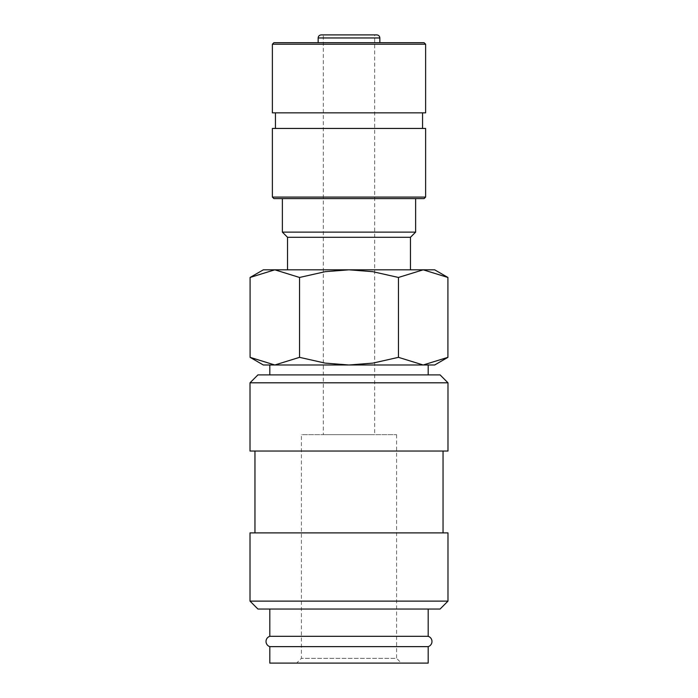 <?xml version="1.0" encoding="UTF-8"?>
<svg xmlns="http://www.w3.org/2000/svg" width="698" height="698" viewBox="0 0 698 698"><rect width="100%" height="100%" fill="white"/><g stroke="black" fill="none" stroke-linecap="round" stroke-linejoin="round"><path stroke-width="0.52" stroke-dasharray="3.49 2.62" d="M269.812 646.636L428.188 646.636M447.985 382.809L250.015 382.809M440.072 374.887L257.928 374.887M447.985 451.039L250.015 451.039M443.038 532.888L254.962 532.888L443.038 532.888M443.038 451.039L254.962 451.039L443.038 451.039M447.985 601.118L250.015 601.118M447.985 532.888L250.015 532.888M440.072 609.04L257.928 609.04M428.188 636.314L269.812 636.314M428.188 609.04L269.812 609.04L428.188 609.04M447.915 277.464L423.189 269.812L398.462 277.464L372.828 271.688L349 269.812L263.338 269.812M434.662 269.812L349 269.812L325.172 271.688L299.538 277.464L274.811 269.812L250.085 277.464M434.662 364.993L423.189 364.993L447.915 357.341M250.085 357.341L274.811 364.993L263.338 364.993M269.812 374.887L428.188 374.887L269.812 374.887M428.188 364.993L269.812 364.993M376.772 34.9L321.228 34.9M379.843 42.691L318.157 42.691L379.843 42.691M425.623 44.227L272.377 44.227M424.087 42.691L273.913 42.691M425.623 112.858L272.377 112.858M422.56 128.441L275.44 128.441L422.56 128.441M422.56 112.858L275.44 112.858L422.56 112.858M425.623 197.072L272.377 197.072M425.623 128.441L272.377 128.441M424.087 198.607L273.913 198.607M415.624 232.129L282.376 232.129M415.624 198.607L282.376 198.607L415.624 198.607M410.476 237.276L287.524 237.276M287.524 269.812L410.476 269.812L287.524 269.812M323.305 34.9L374.695 34.9L374.695 434.662L323.305 434.662L323.305 34.9L349 34.9M396.595 434.662L396.595 658.345L301.405 658.345L301.405 434.662L396.595 434.662L301.405 434.662M401.35 663.1L296.65 663.1L301.405 658.345L396.595 658.345L401.35 663.1L296.65 663.1M269.812 663.1L428.188 663.1M323.305 434.662L374.695 434.662M274.811 364.993L423.189 364.993L274.811 364.993L299.538 357.341L325.172 363.117L349 364.993L372.828 363.117L398.462 357.341L423.189 364.993M299.538 357.341L299.538 277.464M398.462 357.341L398.462 277.464M379.843 37.962L318.157 37.962"/><path stroke-width="1.05" d="M269.812 609.04L269.812 636.314A5.41 5.41 0 0 0 269.812 646.636L269.812 663.1L428.188 663.1L428.188 646.636L269.812 646.636M428.188 646.636A5.41 5.41 0 0 0 428.188 636.314L428.188 609.04M447.985 382.809L440.072 374.887L257.928 374.887L250.015 382.809L250.015 451.039L447.985 451.039L447.985 382.809L250.015 382.809M443.038 532.888L443.038 451.039M254.962 451.039L254.962 532.888M447.985 601.118L447.985 532.888L250.015 532.888L250.015 601.118L257.928 609.04L440.072 609.04L447.985 601.118L250.015 601.118M447.915 277.464L434.662 269.812L423.189 269.812L447.915 277.464L447.915 357.341L423.189 364.993L428.188 364.993L428.188 374.887M263.338 269.812L250.085 277.464L274.811 269.812L349 269.812L372.828 271.688L398.462 277.464L423.189 269.812L349 269.812L325.172 271.688L299.538 277.464L274.811 269.812L263.338 269.812M423.189 364.993L398.462 357.341L372.828 363.117L349 364.993L434.662 364.993L447.915 357.341M250.085 357.341L263.338 364.993L349 364.993L325.172 363.117L299.538 357.341L274.811 364.993L250.085 357.341L250.085 277.464M274.811 364.993L269.812 364.993L269.812 374.887M318.157 42.691L318.157 37.962C318.323 36.121 319.344 35.101 321.228 34.9L376.772 34.9C378.656 35.101 379.677 36.121 379.843 37.962L379.843 42.691M425.623 44.227L424.087 42.691L273.913 42.691L272.377 44.227L272.377 112.858L425.623 112.858L425.623 44.227L272.377 44.227M422.56 128.441L422.56 112.858M275.44 112.858L275.44 128.441M425.623 197.072L425.623 128.441L272.377 128.441L272.377 197.072L273.913 198.607L424.087 198.607L425.623 197.072L272.377 197.072M410.476 269.812L410.476 237.276L415.624 232.129L415.624 198.607M282.376 198.607L282.376 232.129L287.524 237.276L287.524 269.812M349 34.9L374.695 34.9M269.812 636.314L428.188 636.314M287.524 237.276L410.476 237.276M282.376 232.129L415.624 232.129M299.538 357.341L299.538 277.464M398.462 357.341L398.462 277.464M318.157 37.962L379.843 37.962"/></g></svg>
